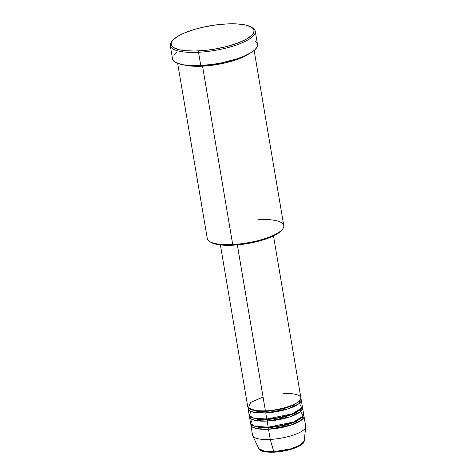<?xml version="1.0" encoding="UTF-8"?>
<svg xmlns="http://www.w3.org/2000/svg" width="476" height="476" viewBox="0 0 476 476"><rect width="100%" height="100%" fill="white"/><g stroke="black" fill="none" stroke-linecap="round" stroke-linejoin="round"><path stroke-width="0.71" d="M274.259 452.129A1.077 0.393 -93 0 1 274.134 452.182A1.077 0.393 -93 0 1 273.783 451.706L265.007 451.427L258.795 448.642A23.104 6.521 -9.6 0 0 273.783 451.706L270.237 439.419A26.936 7.604 170.4 0 1 252.762 435.849L258.795 448.642C259.908 451.278 265.019 452.456 274.14 452.182A1.077 0.393 87 0 0 274.259 452.129M265.935 411.562A1.077 0.393 87 0 0 265.531 410.83A1.077 0.393 -93 0 1 265.935 411.562L283.625 408.753L293.698 405.147L299.577 400.721L293.698 405.147L283.625 408.753L265.935 411.562A1.077 0.393 -93 0 1 265.751 412.924A1.077 0.393 87 0 0 265.935 411.562L257.183 411.389L249.954 409.116L257.183 411.389L265.935 411.562M220.388 244.92L247.752 406.736A26.936 7.604 -9.6 0 0 265.406 410.889C272.379 410.853 292.431 407.349 299.362 400.935C305.61 394.556 290.901 392.873 283.214 393.604M248.097 408.777L249.132 414.888A26.936 7.604 -9.6 0 0 266.786 419.041L265.751 412.924A26.936 7.604 170.4 0 0 301.213 399.792A26.936 7.604 170.4 0 0 300.796 398.817L298.738 403.815L288.063 408.854L265.751 412.924A26.936 7.604 170.4 0 1 248.097 408.777A26.936 7.604 170.4 0 1 248.174 407.718L249.448 410.651L254.065 412.353L265.751 412.924L266.786 419.041L292.252 413.852L301.754 407.878L299.422 403.237M267.316 419.713A1.077 0.393 87 0 0 266.911 418.981A1.077 0.393 -93 0 1 267.316 419.713L284.999 416.905L295.078 413.305L300.957 408.872L295.078 413.305L284.999 416.905L267.316 419.713A1.077 0.393 -93 0 1 267.131 421.076A1.077 0.393 87 0 0 267.316 419.713L258.557 419.54L251.328 417.268L258.557 419.54L267.316 419.713M297.768 402.678L297.292 402.553M249.478 416.928L250.513 423.045A26.936 7.604 -9.6 0 0 268.166 427.192L267.131 421.076A26.936 7.604 170.4 0 0 302.593 407.944A26.936 7.604 170.4 0 0 302.177 406.968L300.112 411.966L289.444 417.006L267.131 421.076A26.936 7.604 170.4 0 1 249.478 416.928A26.936 7.604 170.4 0 1 249.555 415.869L250.828 418.803L255.445 420.51L267.131 421.076L268.166 427.192L293.632 422.004L303.129 416.03L300.802 411.395M268.696 427.865A1.077 0.393 87 0 0 268.285 427.139A1.077 0.393 -93 0 1 268.696 427.865L286.379 425.056L296.453 421.456L302.337 417.024L296.453 421.456L286.379 425.056L268.696 427.865A1.077 0.393 -93 0 1 268.512 429.233A1.077 0.393 87 0 0 268.696 427.865L259.938 427.692L252.708 425.419L259.938 427.692L268.696 427.865M303.974 416.095A26.936 7.604 170.4 0 0 303.551 415.12L301.492 420.118L290.818 425.163L268.512 429.233A26.936 7.604 170.4 0 1 250.858 425.08A26.936 7.604 170.4 0 1 250.929 424.021L252.209 426.954L256.826 428.662L268.512 429.233L270.237 439.419L268.512 429.233A26.936 7.604 170.4 0 0 303.974 416.095L305.693 426.288A26.936 7.604 -9.6 0 1 270.237 439.419L273.783 451.706A23.104 6.521 -9.6 0 0 304.224 440.954L300.178 445.137L290.955 448.814L273.783 451.706A1.077 0.393 87 0 0 274.134 452.182C287.909 451.462 304.081 446.137 304.224 440.954L305.711 426.895A26.936 7.604 170.4 0 1 270.237 439.419A26.936 7.604 -9.6 0 1 252.583 435.272L250.858 425.08M177.661 63.385L207.286 238.53A38.788 10.948 -9.6 0 0 232.704 244.509A38.788 10.948 170.4 0 1 209.517 241.421L210.69 242.183A37.705 10.645 -9.6 0 0 233.234 245.182L232.704 244.509L202.544 66.17A1.077 0.393 87 0 0 202.764 65.396A1.077 0.393 -93 0 1 202.544 66.17A38.788 10.948 170.4 0 1 183.825 64.914L202.544 66.17L232.704 244.509A38.788 10.948 -9.6 0 0 283.767 225.594L254.148 50.45M172.431 40.674L171.574 41.775A43.096 12.168 -9.6 0 0 198.534 52.265L198.718 50.902A42.019 11.864 170.4 0 1 172.431 40.674A42.019 11.864 170.4 0 1 226.499 23.943L214.551 25.115L202.443 27.346L194.791 29.333L184.688 32.868L179.238 35.462L173.526 39.466L172.354 40.775L171.176 43.292L171.592 45.577L173.585 47.552L179.345 49.766L184.819 50.658L194.952 51.039L206.608 50.242L214.73 49.093L226.659 46.547L237.387 43.209L245.973 39.377L251.685 35.379L253.648 32.785L254.029 30.375L253.619 29.262L251.631 27.287L245.866 25.073L237.244 23.925L226.499 23.943A42.019 11.864 170.4 0 1 251.62 27.281A42.019 11.864 170.4 0 1 242.01 41.335A42.019 11.864 170.4 0 1 198.718 50.902L198.534 52.265A43.096 12.168 170.4 0 1 170.289 45.625A43.096 12.168 170.4 0 1 172.038 41.222M248.829 53.919L237.732 59.256L224.339 63.118L202.544 66.17A38.788 10.948 170.4 0 0 248.829 53.919M263.061 397.014L250.59 402.446L248.395 407.986L255.88 410.663L265.406 410.889L237.334 244.89L265.406 410.889A26.936 7.604 -9.6 0 0 300.868 397.752L273.498 235.935M170.289 45.625L172.526 58.875A43.096 12.168 -9.6 0 0 200.771 65.515L198.534 52.265L200.771 65.515A43.096 12.168 -9.6 0 0 257.51 44.5L255.273 31.255A43.096 12.168 170.4 0 1 198.534 52.265A43.096 12.168 -9.6 0 0 242.933 42.453A43.096 12.168 -9.6 0 0 252.792 28.042L251.62 27.281M252.304 419.594L250.697 423.622L254.737 426.198L268.166 427.192A26.936 7.604 -9.6 0 0 303.628 414.06L302.593 407.944M264.085 451.528L270.392 452.2M278.4 451.783L290.907 449.296L297.72 446.762L302.076 443.971M252.167 27.668A43.096 12.168 170.4 0 1 255.273 31.255M255.041 41.293L257.088 43.322L257.504 44.458L257.111 46.934L255.1 49.593L251.554 52.33L243.652 56.358L236.965 58.84L221.352 62.892L213.022 64.314L200.771 65.515L186.521 65.266L180.904 64.349L174.995 62.082L172.955 60.053L172.526 57.709M173.734 55.133L176.525 52.419M281.828 230.069L277.669 233.645L267.934 238.28L258.313 241.272L247.603 243.557L236.733 244.944L223.589 245.194L215.848 244.158L210.678 242.177M250.923 411.442L249.317 415.471L253.357 418.047L266.786 419.041A26.936 7.604 -9.6 0 0 302.248 405.909L301.213 399.792M258.349 219.62A38.788 10.948 170.4 0 1 282.613 229.057A38.788 10.948 170.4 0 1 232.704 244.509L233.234 245.182A37.705 10.645 -9.6 0 0 281.756 230.164L282.613 229.057"/></g></svg>
